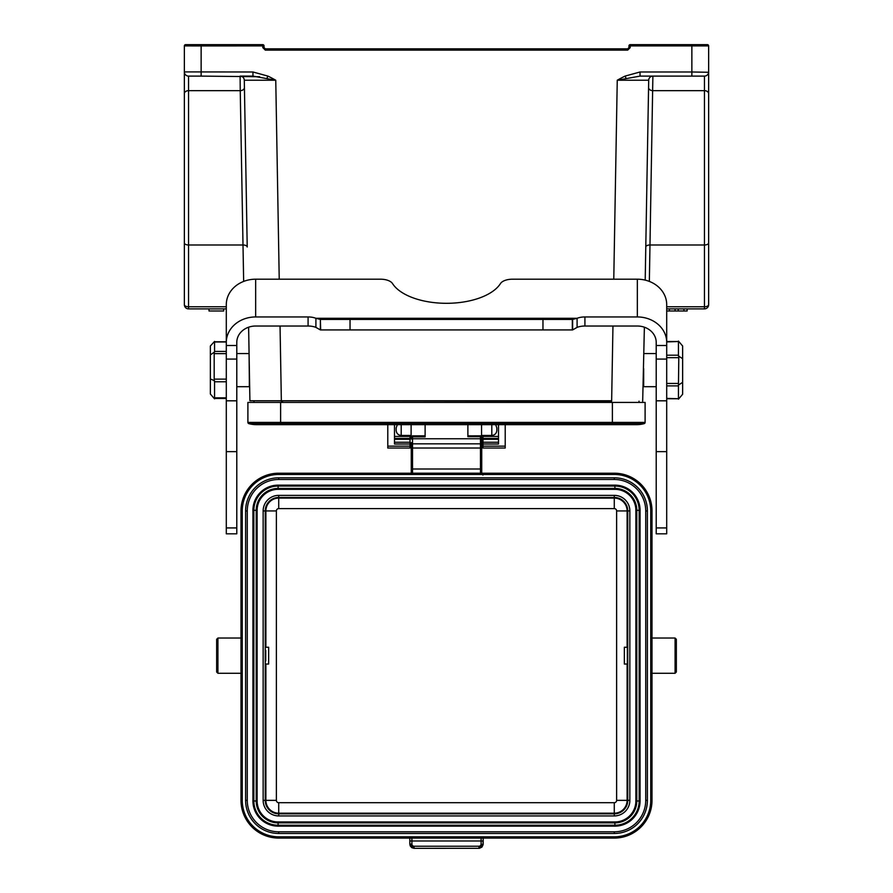 <?xml version="1.0" encoding="UTF-8"?>
<svg xmlns="http://www.w3.org/2000/svg" width="893" height="893" viewBox="0 0 893 893"><rect width="100%" height="100%" fill="white"/><g stroke="black" fill="none" stroke-linecap="round" stroke-linejoin="round"><path stroke-width="1.34" d="M708.64 283.092L708.64 83.027M691.863 44.65L707.39 44.65A1.261 1.261 0 0 1 708.64 45.911L708.64 71.909L708.64 45.911L628.951 45.911A1.261 1.261 0 0 1 630.212 44.65L691.863 44.65L691.863 71.987L708.64 72.277M666.703 306.757L704.454 306.757A4.197 2.065 0 0 0 708.64 304.692L708.64 71.909A4.197 4.197 0 0 1 704.454 76.106A4.197 4.197 0 0 0 708.64 71.909A4.197 4.197 0 0 1 704.454 76.106L640.035 76.106L617.253 80.225L648.698 80.225L617.253 80.225L613.77 279.196M184.36 83.027L184.36 283.092M184.36 72.277L184.36 304.692A4.197 4.197 0 0 0 188.546 308.889A4.197 4.197 0 0 1 184.36 304.692A4.197 2.065 0 0 0 188.546 306.757L188.546 308.889A4.197 4.197 0 0 1 184.36 304.692M201.137 44.65L262.788 44.65A1.261 1.261 0 0 1 264.049 45.911L201.137 45.934L201.137 44.65L185.61 44.65A1.261 1.261 0 0 0 184.36 45.911L184.36 71.909L184.36 45.911L201.137 45.934L201.137 76.106L259.64 76.731M467.887 424.655L467.887 436.677L480.479 436.677L480.702 435.862L481.729 436.889L480.479 436.677L480.479 435.862L467.887 435.862L480.702 435.829L481.573 436.677A4.197 4.152 0 0 0 481.573 436.32L481.573 424.655M652.002 673.266L675.086 673.266L676.347 672.005L676.347 639.288L676.347 668.656M676.347 639.288L675.086 638.037L652.002 638.037M265.768 664.035L268.659 664.035L268.659 647.258L265.768 647.258M265.746 650.405L265.746 660.887M627.344 664.035L627.344 647.258M627.466 647.258L624.341 647.258L624.341 664.035L627.466 664.035M480.624 473.201L480.479 474.44L480.479 473.201L412.521 473.201L480.992 473.312M242.26 510.941A36.468 36.468 0 0 1 278.728 474.473L278.728 473.212A37.729 37.729 0 0 0 240.998 510.941L240.998 800.351L242.26 800.351L242.26 510.941L240.998 510.941L240.998 800.351A37.729 37.729 0 0 0 278.728 838.08L614.272 838.08L614.272 836.819L278.728 836.819L278.728 838.08L614.272 838.08A37.729 37.729 0 0 0 652.002 800.351L652.002 510.941L650.74 510.941L650.74 800.351L652.002 800.351L652.002 510.941A37.729 37.729 0 0 0 614.272 473.212L614.272 474.473L412.32 474.473L412.332 473.212A1.261 1.261 0 0 1 412.521 473.201L412.521 474.451L412.332 473.201M481.729 436.889L481.729 442.582L481.729 436.889L480.702 435.862M635.872 510.316A20.974 20.974 0 0 0 614.897 489.342L614.897 488.426A21.89 21.89 0 0 1 636.787 510.316L635.872 510.316L635.872 800.976L636.787 800.976A21.89 21.89 0 0 1 614.897 822.866L614.897 821.951L278.103 821.951L278.103 822.866A21.89 21.89 0 0 1 256.213 800.976L257.128 800.976L257.128 510.316L256.213 510.316A21.89 21.89 0 0 1 278.103 488.426L278.103 489.342L614.897 489.342M278.103 489.342A20.974 20.974 0 0 0 257.128 510.316M257.128 800.976A20.974 20.974 0 0 0 278.103 821.951M614.897 821.951A20.974 20.974 0 0 0 635.872 800.976M614.897 485.145A25.16 25.16 0 0 1 640.069 510.316L640.069 800.976A25.16 25.16 0 0 1 614.897 826.148L278.103 826.148A25.16 25.16 0 0 1 252.931 800.976L252.931 510.316A25.16 25.16 0 0 1 278.103 485.145L614.897 485.145L614.897 486.06A24.256 24.256 0 0 1 639.154 510.316L636.787 510.316L636.787 800.976L639.154 800.976A24.256 24.256 0 0 1 614.897 825.232L614.897 822.866L278.103 822.866L278.103 825.232A24.256 24.256 0 0 1 253.846 800.976L256.213 800.976L256.213 510.316L253.846 510.316A24.256 24.256 0 0 1 278.103 486.06L278.103 488.426L614.897 488.426L614.897 486.06L278.103 486.06L278.103 485.145M278.728 831.807L614.272 831.807L278.728 831.807A31.456 31.456 0 0 1 247.272 800.351L247.272 510.941A31.456 31.456 0 0 1 278.728 479.485L614.272 479.485A31.456 31.456 0 0 1 645.728 510.941L645.728 800.351A31.456 31.456 0 0 1 614.272 831.807L614.272 833.482L278.728 833.482L278.728 831.807M412.521 473.201L412.521 469.004L411.271 469.004L411.271 473.212L411.271 442.582A1.261 1.261 0 0 0 412.521 443.832L480.479 443.832A1.261 1.261 0 0 0 481.729 442.582L481.729 473.212L481.729 469.004L480.479 469.004L480.479 473.201M480.467 473.223L480.68 474.451M482.946 475.065L480.635 473.212M411.383 437.012L411.271 439.032L412.521 438.764L412.521 436.856L411.383 437.012L412.521 435.862L412.521 436.856L425.113 436.856L425.113 424.655M425.113 435.862L412.521 435.862L425.113 435.829M481.729 439.032L480.479 438.764L480.479 443.832A1.261 1.261 0 0 0 481.729 442.582M480.479 443.832L480.479 448.029L411.271 448.029L411.271 442.582M481.126 838.08L481.07 844.131L483.146 844.599L481.941 847.089L479.452 848.294L414.017 848.328L411.785 847.68L410.244 845.95L409.831 844.131L411.93 844.131A2.099 2.099 -0 0 0 414.017 846.229L414.017 848.328L409.831 844.131L409.82 838.08L409.831 840.983L411.93 840.983L411.93 844.131M414.095 847.446L414.095 848.35M411.271 437.112L412.521 435.829L412.521 436.856M411.271 438.061A4.197 4.152 180 0 1 411.115 436.934L411.115 436.32A4.197 4.152 0 0 0 411.271 437.436L411.271 437.09M217.914 638.037L217.914 673.266L216.653 672.005L216.653 639.288L217.914 638.037L240.998 638.037M216.653 668.656L216.653 642.647M498.506 442.236L482.99 442.236L482.99 444.011L498.506 444.011L498.506 424.655M482.99 435.449L482.99 436.42L498.506 436.42M482.99 442.236L482.99 436.42M505.215 424.655L505.215 448.029L482.99 448.029L482.99 444.011M394.494 436.42L410.01 436.42L410.01 435.449M410.01 436.42L410.01 448.029L387.785 448.029L387.785 424.655M410.01 438.441L394.494 438.441L410.01 438.452M394.494 424.655L394.494 444.011L410.01 444.011M280.614 402.419L247.897 402.419L247.897 422.411A1.261 1.261 0 0 0 248.823 423.628L644.177 423.628A1.261 1.261 0 0 0 645.103 422.411L645.103 402.419L280.614 402.419L280.614 424.655L256.291 424.655A27.683 27.683 0 0 1 248.823 423.628A1.261 1.261 0 0 1 247.897 422.411A1.261 1.261 0 0 0 248.823 423.628A27.683 27.683 0 0 0 256.291 424.655A27.683 27.683 0 0 1 248.823 423.628M263.759 423.628A27.683 27.683 0 0 1 256.291 424.655M280.614 424.655L636.709 424.655A27.683 27.683 0 0 0 644.177 423.628M249.337 380.385L249.08 353.561L236.79 353.561M648.575 87.224L648.698 80.225A4.197 4.197 0 0 1 652.883 76.106L649.981 244.995A4.197 2.065 1 0 0 645.784 246.993M611.649 401.169L249.906 400.756L611.649 400.756L612.955 326.023M253.98 402.419L253.98 401.169M639.02 401.169L639.02 402.419M244.425 87.224L244.302 80.225L275.747 80.225L244.325 80.225M244.436 87.503A4.197 3.081 -1 0 1 240.239 90.651L240.117 76.106A4.197 4.197 0 0 1 244.302 80.225L247.216 246.993A4.197 2.065 -1 0 0 243.019 244.995L188.546 244.995A4.197 2.065 180 0 1 184.36 242.929M184.36 93.732A4.197 3.081 0 0 1 188.546 90.651L240.239 90.651L243.655 281.418M226.297 306.757L188.546 306.757L188.546 76.106A4.197 4.197 0 0 1 184.36 71.909A4.197 4.197 0 0 0 188.546 76.106L201.137 76.106M184.36 71.909L252.965 71.987L252.965 76.106L275.747 80.225A147.111 147.088 180 0 0 267.956 76.106L266.962 78.171M262.788 47.608L264.049 47.586L264.049 45.911A1.261 1.261 0 0 0 262.788 44.65L262.788 47.608L265.31 50.12L262.788 47.608M627.69 48.847L627.69 50.12L630.212 47.608L630.212 44.65A1.261 1.261 0 0 0 628.951 45.911L628.951 47.586L630.212 47.608L627.69 50.12L265.31 50.12L265.31 48.847L627.69 48.847L628.951 47.586M264.049 47.586L265.31 48.847M623.894 76.675A146.977 146.954 180 0 1 625.044 76.106L626.049 78.182M691.863 76.106L691.863 71.987L640.035 71.987L625.044 76.106L640.035 71.987L640.035 76.106M708.64 304.692A4.197 4.197 0 0 1 704.454 308.889L666.703 308.889M642.681 401.169L644.378 327.206M645.204 280.123L648.698 80.225A4.197 4.197 0 0 1 652.883 76.106M687.141 308.889L687.141 310.987L666.703 310.987M675.052 308.889L675.052 310.987M678.222 308.889L678.222 310.987M683.915 308.889L683.915 310.987M687.085 308.889L687.085 310.987M669.404 308.889L669.404 310.987M248.622 327.206L249.906 400.756M226.297 308.889L188.546 308.889M223.696 308.889L223.696 310.987L209.018 310.987L209.018 308.889M214.554 398.858L214.554 380.753L210.357 378.945L210.357 394.025L214.186 398.434L214.554 397.843L226.297 397.843M226.297 381.769L214.554 381.769L214.186 380.597L214.186 352.266L214.554 351.418L226.297 351.418M210.357 346.238L210.357 378.945M210.357 394.025L211.395 395.219M210.357 354.878L214.554 352.021L214.554 341.394M210.357 346.015L214.186 341.818M249.337 368.586L249.337 386.691L236.79 386.691M678.446 341.07L682.643 346.015L682.643 358.673L678.446 356.039L678.446 341.07M682.643 382.316L678.446 385.095L678.446 399.182L682.643 394.248L682.643 358.673M666.703 355.202L678.446 355.202L678.814 356.274L678.446 385.888L666.703 385.888M666.703 341.506L678.803 341.506L666.703 341.919L666.703 304.625A29.357 25.428 0 0 0 637.345 279.196L512.448 279.196A12.58 6.296 180 0 0 500.46 283.583A56.627 28.308 -0 0 1 446.5 303.307A56.627 28.308 -0 0 1 392.54 283.583A12.58 6.296 180 0 0 380.552 279.196L255.655 279.196A29.357 25.428 0 0 0 226.297 304.625L226.297 533.824L236.79 533.824L236.79 527.93L226.297 527.93M666.703 398.39L678.814 398.747L666.703 398.747M656.21 386.691L643.663 386.691L643.663 368.586M320.375 329.919L320.375 319.426L315.91 318.299L577.09 318.299L577.09 327.385A12.58 6.296 -0 0 1 584.915 326.023L637.345 326.023A18.876 16.342 180 0 1 656.21 342.365L656.21 533.824L666.703 533.824L666.703 342.365A29.357 25.428 180 0 0 637.345 316.948L584.915 316.948A12.58 6.296 -0 0 0 577.09 318.299L572.625 319.426L572.625 329.919L320.375 329.919L315.91 327.385L315.91 318.299A12.58 6.296 -0 0 0 308.085 316.948L255.655 316.948A29.357 25.428 180 0 0 226.297 342.365M315.91 327.385A12.58 6.296 -0 0 0 308.085 326.023L255.655 326.023A18.876 16.342 180 0 0 236.79 342.365L236.79 527.93M666.703 342.365L666.703 304.625M577.09 327.385L572.625 329.919M320.676 329.919L320.375 319.426M572.324 329.919L572.324 319.426L320.676 319.426M411.115 436.32L411.115 424.655M411.115 435.449L401.203 435.449C398.166 435.125 396.492 433.451 396.168 430.415L396.168 427.903L396.168 430.415M496.832 430.415L496.832 427.903L496.832 430.415C496.508 433.451 494.834 435.125 491.797 435.449L481.573 435.449M675.086 673.266L675.086 638.037M409.831 840.983L409.831 844.131M481.07 844.131A2.099 2.099 -0 0 1 478.983 846.229L478.983 848.328L483.169 844.131L483.18 838.08L483.169 840.983L411.93 840.983L411.874 838.08M278.728 473.212L412.298 473.212L278.728 473.212C255.811 475.444 243.231 488.024 240.998 510.941M278.728 474.473L412.32 474.473M278.728 836.819A36.468 36.468 0 0 1 242.26 800.351M650.74 800.351A36.468 36.468 0 0 1 614.272 836.819M614.272 474.473A36.468 36.468 0 0 1 650.74 510.941M616.628 510.941A2.355 2.355 0 0 0 614.272 508.597L278.728 508.597A2.355 2.355 0 0 0 276.372 510.941L276.372 800.351A2.355 2.355 0 0 0 278.728 802.707L614.272 802.707A2.355 2.355 0 0 0 616.628 800.351L616.628 510.941L627.109 510.941A12.837 12.837 0 0 0 614.272 498.104L278.728 498.104L278.728 508.597M614.272 508.597L614.272 497.457A13.484 13.484 0 0 1 627.757 510.941L627.757 800.351A13.484 13.484 0 0 1 614.272 813.836L278.728 813.836A13.484 13.484 0 0 1 265.243 800.351L265.243 510.941A13.484 13.484 0 0 1 278.728 497.457L614.272 497.457L614.272 495.358A15.583 15.583 0 0 1 629.855 510.941L627.109 510.941L627.109 647.258M616.628 800.351L627.109 800.351L627.109 664.035M278.728 802.707L278.728 813.188L614.272 813.188A12.837 12.837 0 0 0 627.109 800.351L629.855 800.351A15.583 15.583 0 0 1 614.272 815.934L614.272 802.707M265.891 664.035L265.891 800.351A12.837 12.837 0 0 0 278.728 813.188L278.728 815.934A15.583 15.583 0 0 1 263.145 800.351L276.372 800.351M276.372 510.941L265.891 510.941L265.891 647.258M278.728 495.358L278.728 498.104A12.837 12.837 0 0 0 265.891 510.941L263.145 510.941A15.583 15.583 0 0 1 278.728 495.358L614.272 495.358M629.855 510.941L629.855 800.351M614.272 815.934L278.728 815.934M263.145 800.351L263.145 510.941M640.069 510.316L639.154 510.316L639.154 800.976L640.069 800.976M614.897 826.148L614.897 825.232L278.103 825.232L278.103 826.148M252.931 800.976L253.846 800.976L253.846 510.316L252.931 510.316M645.728 800.351L647.403 800.351A33.13 33.13 0 0 1 614.272 833.482M278.728 833.482A33.13 33.13 0 0 1 245.597 800.351L247.272 800.351M245.597 800.351L245.597 510.941L247.272 510.941M245.597 510.941A33.13 33.13 0 0 1 278.728 477.811L278.728 479.485M278.728 477.811L614.272 477.811L614.272 479.485M614.272 477.811A33.13 33.13 0 0 1 647.403 510.941L645.728 510.941M647.403 510.941L647.403 800.351M480.479 436.677L480.479 438.764L412.521 438.764L412.521 469.004L480.479 469.004L480.479 448.029L481.729 448.029M480.624 473.212L614.272 473.212C637.189 475.456 649.769 488.024 652.002 510.941M481.483 473.413L614.272 473.413M478.983 846.229L414.017 846.229M483.046 840.983L483.08 843.963M498.506 438.441L482.99 438.441L498.506 438.452M482.99 439.311L498.506 439.311M505.215 446.143L482.99 446.143M410.01 442.236L394.494 442.236M394.494 439.311L410.01 439.311M410.01 446.143L387.785 446.143M247.897 422.411L612.386 422.411L612.386 402.419M645.103 422.411L612.386 422.411L612.386 424.655M280.045 326.023L281.351 401.169M610.499 402.419L610.499 401.169M282.501 401.169L282.501 402.419M244.302 80.225A4.197 4.197 0 0 0 240.117 76.106L252.976 76.106M267.956 76.106L252.965 71.987M279.23 279.196L275.758 80.225M625.044 76.106A147.111 147.088 180 0 0 617.253 80.225M708.64 93.732A4.197 3.081 180 0 0 704.454 90.651L704.454 76.106M708.64 242.929A4.197 2.065 180 0 1 704.454 244.995L704.454 90.651L652.761 90.651A4.197 3.081 -179 0 1 648.564 87.503M704.454 308.889L704.454 244.995L649.981 244.995L649.345 281.418M226.297 353.639L214.554 353.639M214.554 379.134L226.297 379.134M226.297 341.986L214.554 341.986M678.446 357.669L666.703 357.669M666.703 383.454L678.446 383.454M308.085 326.023L308.085 316.948M584.915 326.023L584.915 316.948M637.345 316.948L637.345 279.196M255.655 316.948L255.655 279.196M656.21 345.513L666.703 345.513M236.79 345.513L226.297 345.513M656.21 359.086L666.703 359.086M656.21 400.812L666.703 400.812M656.21 451.635L666.703 451.635M656.21 527.93L666.703 527.93M236.79 451.635L226.297 451.635M236.79 400.812L226.297 400.812M236.79 359.086L226.297 359.086M350.034 329.919L350.034 319.426M542.966 329.919L542.966 319.426M401.203 435.449L401.203 424.655M491.797 435.449L491.797 424.655M240.998 800.351C243.231 823.268 255.811 835.848 278.728 838.08M614.272 838.08C637.189 835.848 649.769 823.268 652.002 800.351M217.914 673.266L240.998 673.266M214.287 341.796L226.297 341.796M214.287 398.457L226.297 398.457M656.21 353.561L643.92 353.561M397.352 424.655L396.168 427.903M495.648 424.655L496.832 427.903"/></g></svg>
